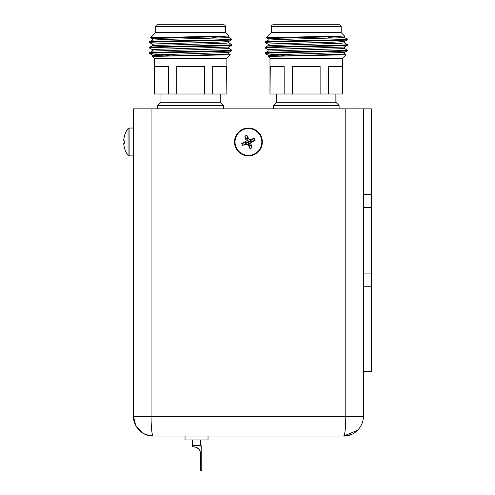 <?xml version="1.0" encoding="UTF-8"?>
<svg xmlns="http://www.w3.org/2000/svg" width="495" height="495" viewBox="0 0 495 495"><rect width="100%" height="100%" fill="white"/><g stroke="black" fill="none" stroke-linecap="round" stroke-linejoin="round"><path stroke-width="0.74" d="M149.738 53.621L149.546 52.81C147.009 51.895 234.209 50.985 231.672 50.069L231.648 50.787L228.684 52.501L155.411 54.865L152.54 55.236L163.672 55.892M152.51 40.151L152.51 38.777L155.411 38.437L217.553 36.729L228.869 35.968L150.61 37.682L155.659 32.633L225.565 32.633L228.876 35.949M231.672 39.804L231.672 39.804C234.209 40.72 147.009 41.63 149.546 42.545L149.546 41.858C147.009 40.949 234.209 40.033 231.672 39.124L231.672 39.804M231.672 45.28C234.209 46.196 147.009 47.105 149.546 48.021L149.546 47.334C147.009 46.425 234.209 45.509 231.672 44.599L231.648 45.311L228.684 47.025L155.411 49.389L152.51 49.729L152.51 51.096M149.546 42.545L149.546 41.858M225.565 32.633L225.565 26.724A1.974 1.974 0 0 0 223.592 24.75L216.903 24.75M155.659 32.633L155.659 26.724A1.974 1.974 0 0 1 157.627 24.75L164.315 24.75M152.54 38.814L150.61 37.682M154.341 58.255L226.877 58.255L230.348 54.784L152.51 56.424L154.341 58.255L154.341 94.001L154.657 94.001L154.657 66.404L168.529 66.404L168.529 94.001L176.734 94.001L176.734 66.404L204.485 66.404L204.485 94.001L212.689 94.001L212.689 66.404L226.568 66.404L226.877 94.001L226.877 58.255M169.172 55.57L149.719 53.608L152.54 55.236L149.719 53.608M228.684 53.806L230.348 54.784M223.462 108.85L223.462 105.497L157.757 105.497L157.757 108.85M160.98 94.001L160.98 102.279L220.244 102.279L220.244 94.001M231.672 50.756C234.246 51.659 149.1 52.557 149.577 53.46L149.57 52.779L152.54 51.065L225.807 48.702L228.709 48.361L228.709 46.994M228.709 41.518L228.709 42.886L225.807 43.226L152.54 45.59L149.546 47.334L149.57 48.046L152.54 49.76M228.684 42.855L231.672 44.599M160.98 102.279L157.757 105.497M220.244 102.279L223.462 105.497M155.659 26.724L225.565 26.724A1.974 1.974 0 0 0 223.592 24.75L157.627 24.75M228.684 37.379L231.672 39.124M212.572 37.608L219.396 38.035M228.709 36.042L228.709 37.41L225.807 37.756L163.672 39.464L152.54 40.12L149.57 41.828M228.709 52.47L228.709 53.837L225.807 54.178L153.091 56.424M231.648 39.835L228.684 41.549L217.553 42.205L155.411 43.913L152.51 44.253L152.51 45.627M204.485 94.001L176.734 94.001M226.568 94.001L212.689 94.001M168.529 94.001L154.657 94.001M265.376 53.621L265.178 52.81C262.647 51.895 349.841 50.985 347.304 50.069L347.28 50.787L344.316 52.501L271.043 54.865L268.172 55.236L279.304 55.892M268.142 40.151L268.142 38.777L271.043 38.437L333.185 36.729L344.501 35.968L266.242 37.682L271.291 32.633L341.197 32.633L344.508 35.949M347.304 39.804L347.304 39.804C349.841 40.72 262.647 41.63 265.178 42.545L265.178 41.858C262.647 40.949 349.841 40.033 347.304 39.124L347.304 39.804M265.178 42.545L265.178 41.858M341.197 32.633L341.197 26.724A1.974 1.974 0 0 0 339.224 24.75L332.541 24.75M271.291 32.633L271.291 26.724A1.974 1.974 0 0 1 273.265 24.75L279.947 24.75M268.172 38.814L266.242 37.682M269.979 58.255L342.509 58.255L345.986 54.784L268.142 56.424L269.979 58.255L269.979 94.001L270.289 66.404L284.161 66.404L284.161 94.001L292.366 94.001L292.366 66.404L320.123 66.404L320.123 94.001L328.327 94.001L328.327 66.404L342.2 66.404L342.509 94.001L342.509 58.255M284.804 55.57L265.357 53.608L268.172 55.236M344.316 53.806L345.986 54.784M339.094 108.85L339.094 105.497L273.395 105.497L273.395 108.85M276.612 94.001L276.612 102.279L335.876 102.279L335.876 94.001M347.304 50.756C349.885 51.659 264.738 52.557 265.215 53.46L265.209 52.779L268.172 51.065L341.445 48.702L344.341 48.361L344.341 46.994M347.304 45.28L347.304 44.599C349.841 45.509 262.647 46.425 265.178 47.334L265.178 48.021C262.647 47.105 349.841 46.196 347.304 45.28L344.316 47.025L271.043 49.389L268.142 49.729L268.142 51.096M344.341 41.518L344.341 42.886L341.445 43.226L268.172 45.59L265.178 47.334M265.178 48.021L268.172 49.76M344.316 42.855L347.304 44.599M276.612 102.279L273.395 105.497M335.876 102.279L339.094 105.497M271.291 26.724L341.197 26.724A1.974 1.974 0 0 0 339.224 24.75L273.265 24.75M344.316 37.379L347.304 39.124M328.204 37.608L335.028 38.035M344.341 36.042L344.341 37.41L341.445 37.756L279.304 39.464L268.172 40.12L265.209 41.828M344.341 52.47L344.341 53.837L341.445 54.178L268.729 56.424M344.316 41.549L347.28 39.835L344.316 41.549L333.185 42.205L271.043 43.913L268.142 44.253L268.142 45.627M320.123 94.001L292.366 94.001M342.2 94.001L328.327 94.001M284.161 94.001L270.289 94.001M363.404 286.24L363.404 273.098L371.287 273.098L371.287 286.24L363.404 286.24L363.404 416.326C363.658 426.436 354.451 436.485 343.691 436.039C344.978 434.746 345.683 428.175 345.795 416.326L345.795 108.85L371.287 108.85L371.287 207.399L363.404 207.399L363.404 108.85M142.251 432.741L145.617 434.536L153.159 436.039C142.399 436.485 133.198 426.436 133.452 416.326L133.452 108.85L151.055 108.85L151.055 416.326C151.173 428.175 151.872 434.746 153.159 436.039L145.635 434.548L153.159 436.039L343.691 436.039L357.631 430.266M361.969 423.714L362.47 422.315M344.464 434.66L343.691 436.039L351.233 434.536M363.404 416.326L133.452 416.326L135.686 425.44L142.164 432.686M345.795 108.85L151.055 108.85M371.287 273.098L371.287 207.399M363.404 273.098L363.404 207.399M363.404 371.652L371.287 371.652L371.287 286.24M208.024 436.039L208.024 439.981L185.025 439.981L185.025 436.039M192.58 445.568L200.463 445.568A1.312 1.312 0 0 1 201.781 446.88L201.781 470.25L200.463 470.25L200.463 453.451C199.794 449.844 199.794 449.844 200.463 453.451A6.571 6.571 0 0 0 193.898 446.88L192.58 446.88L192.58 439.981M200.463 445.568L200.463 439.981M194.244 446.886L195.828 447.171L194.244 446.886M196.175 447.288L198.625 448.891L196.175 447.288M198.705 448.977L199.021 449.336L198.705 448.977M198.866 449.151L196.713 447.517L198.866 449.151M196.354 447.356L194.028 446.88L196.354 447.356M193.898 446.88A6.571 6.571 0 0 1 200.463 453.451L200.166 451.477M243.107 129.09A13.928 13.928 0 0 1 261.298 136.645A13.928 13.928 0 0 1 253.743 154.836A13.928 13.928 0 0 1 235.552 147.281A13.928 13.928 0 0 1 243.107 129.09A13.928 13.928 0 0 1 261.298 136.645A13.928 13.928 0 0 1 253.743 154.836M249.981 148.636L248.577 142.603L249.065 141.811L248.082 141.403L247.785 142.108L248.385 142.616L248.255 144.763L249.981 148.636L252.042 147.788L248.775 142.517M252.042 147.788L250.55 142.808L255.104 140.407L249.065 141.811M255.104 140.407L254.257 138.346L248.985 141.613M254.257 138.346L249.276 139.838L246.875 135.284L248.28 141.323M246.875 135.284L244.815 136.131L248.082 141.403M244.815 136.131L246.3 141.112L241.752 143.513L247.785 142.108M241.752 143.513L242.6 145.573L247.871 142.306M242.6 145.573C244.685 144.237 246.566 143.965 248.255 144.763M124.672 148.723L124.672 148.729C123.459 144.218 123.459 142.337 124.672 143.08L124.672 140.858C123.967 141.292 123.663 140.821 123.769 139.442L124.604 135.42M124.325 136.422L123.8 139.219M124.672 140.858L124.647 141.96M124.672 143.067L123.713 143.581M124.313 147.473L124.66 148.692M363.404 194.257L371.287 194.257M253.545 154.347A13.402 13.402 0 0 0 260.815 136.843A13.402 13.402 0 0 0 243.311 129.572A13.402 13.402 0 0 0 236.041 147.077A13.402 13.402 0 0 0 253.545 154.347M124.66 148.735L124.647 148.748A22.38 22.38 0 0 0 128.05 155.362L128.05 128.558L129.102 128.032L129.102 155.888L133.452 155.888M152.54 44.284L149.57 42.576L152.54 44.284M228.684 48.331L231.648 50.044M152.51 55.205L152.51 56.424M228.684 52.501L231.648 50.787M344.316 48.331L347.28 50.044M268.142 55.205L268.142 56.424M268.172 44.284L265.209 42.576M344.316 47.025L347.28 45.311M344.316 52.501L347.28 50.787M129.102 128.032L133.452 128.032M128.05 155.362L129.102 155.888M124.647 135.178L124.647 135.178A22.38 22.38 0 0 1 128.05 128.558"/></g></svg>
